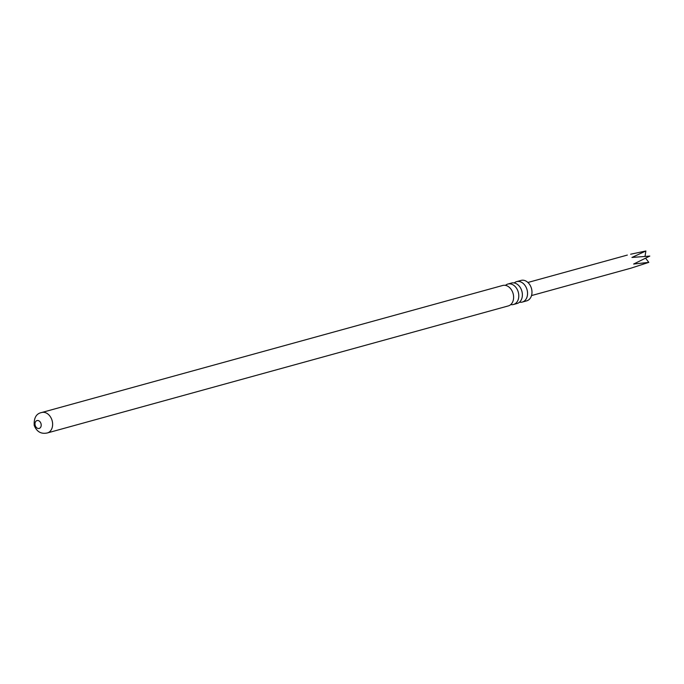 <?xml version="1.0" encoding="UTF-8"?>
<svg xmlns="http://www.w3.org/2000/svg" width="684" height="684" viewBox="0 0 684 684"><rect width="100%" height="100%" fill="white"/><g stroke="black" fill="none" stroke-linecap="round" stroke-linejoin="round"><path stroke-width="1.03" d="M630.648 254.217L645.876 250.985L631.931 257.458L649.8 256.081L633.632 264.041L648.817 262.374L630.947 268.171L531.519 295.573M516.642 281.628L521.071 280.406A10.602 7.875 74.6 0 1 531.536 288.751A10.602 7.875 74.6 0 1 526.706 300.849L522.277 302.072A10.602 7.875 -105.4 0 0 527.107 289.973A10.602 7.875 -105.4 0 0 516.642 281.628A10.602 7.875 -105.4 0 0 514.223 282.954M519.524 302.166A10.602 7.875 -105.4 0 0 522.277 302.072M507.879 284.048L511.47 283.056A10.602 7.875 74.6 0 1 521.935 291.401A10.602 7.875 74.6 0 1 517.104 303.491L513.504 304.483A10.602 7.875 -105.4 0 0 518.344 292.393A10.602 7.875 -105.4 0 0 507.879 284.048A10.602 7.875 -105.4 0 0 505.459 285.373M510.751 304.585A10.602 7.875 -105.4 0 0 513.504 304.483M41.715 412.512L502.697 285.476A10.602 7.875 74.6 0 1 513.171 293.821A10.602 7.875 74.6 0 1 508.332 305.91L47.35 432.955C41.117 434.28 36.739 431.758 34.2 425.405C33.807 417.847 36.312 413.546 41.715 412.512A10.602 7.875 74.6 0 1 52.181 420.857A10.602 7.875 74.6 0 1 47.35 432.955M35.158 425.226A4.078 3.027 74.6 0 1 37.081 420.557A4.078 3.027 74.6 0 1 41.04 423.789A4.078 3.027 74.6 0 1 39.125 428.449A4.078 3.027 74.6 0 1 35.158 425.226M645.593 258.184L648.817 262.374M645.876 250.985L645.029 256.423M627.339 255.072L527.911 282.475"/></g></svg>
